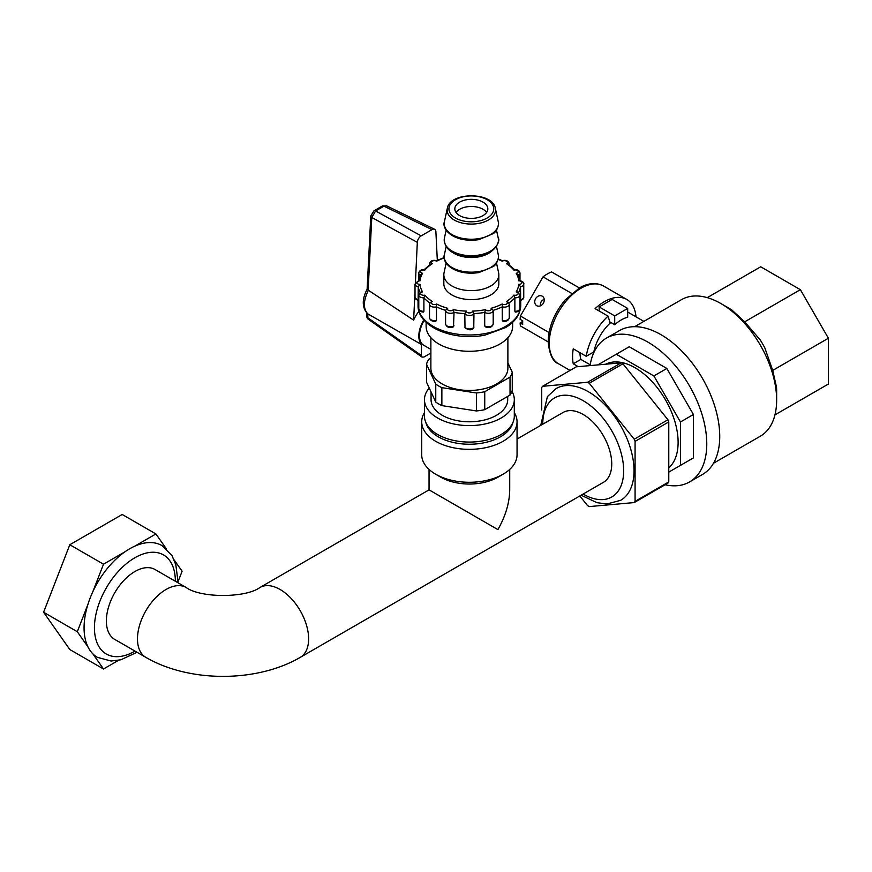 <?xml version="1.0" encoding="UTF-8"?>
<svg xmlns="http://www.w3.org/2000/svg" width="872" height="872" viewBox="0 0 872 872"><rect width="100%" height="100%" fill="white"/><g stroke="black" fill="none" stroke-linecap="round" stroke-linejoin="round"><path stroke-width="1.31" d="M430.877 353.029L423.999 357.008L422.081 357.128L421.416 355.493L421.416 344.473A22.007 12.699 -60 0 1 423.847 319.915M418.963 311.326A22.007 12.699 120 0 0 413.633 320.122L367.101 289.439L370.785 216.016A3.662 1.984 -177.1 0 1 370.785 215.994M421.416 344.473L367.875 313.931C363.134 308.884 363.232 301.102 368.191 290.605M413.633 320.122L415.018 291.019M415.41 282.626L417.317 242.34A5.505 3.172 -60 0 1 421.198 235.865L432 229.63A5.505 3.172 -60 0 1 434.638 229.292A5.505 3.172 -60 0 1 435.88 231.625L437.319 260.281M367.101 289.439L367.145 289.275C364.006 295.052 360.114 305.658 367.537 313.691L367.875 313.931M368.126 290.561L371.788 217.477L375.614 210.98L383.974 206.152L386.634 205.836M421.198 235.865L375.614 210.98A3.662 2.115 60 0 0 373.914 210.871L382.274 206.043A3.662 2.115 60 0 1 383.974 206.152L432 229.63M417.317 242.34L371.788 217.477A3.662 1.984 -177.1 0 1 370.785 216.016L373.914 210.871M422.081 357.128L368.355 319.315A3.662 1.951 -54.9 0 1 367.831 317.79L367.831 313.909M496.495 263.017L498.621 272.762A27.501 15.881 180 0 1 498.828 274.735L498.828 283.716A27.501 15.881 180 0 1 479.077 298.954A27.501 15.881 180 0 1 443.826 283.716L443.826 274.735A27.501 15.881 180 0 1 444.044 272.762L446.159 263.017M498.828 274.735A27.501 15.881 180 0 1 479.077 289.973A27.501 15.881 180 0 1 443.826 274.735M456.023 212.43A16.503 9.527 180 0 1 471.327 206.479A16.503 9.527 180 0 1 486.631 212.43M475.97 218.011A16.503 9.527 180 0 1 454.824 208.866A16.503 9.527 180 0 1 471.327 199.339A16.503 9.527 180 0 1 487.83 208.866A16.503 9.527 180 0 1 475.97 218.011M177.343 582.398L177.485 577.537L175.828 564.816L171.991 555.606L161.974 545.578A64.539 37.267 120 0 0 134.561 546.264L155.903 533.947L166.214 548.619M174.16 559.922L182.106 571.215L177.692 582.594M118.516 660.322L103.506 668.988L92.835 653.815A64.539 37.267 120 0 0 97.435 657.357L111.104 661.02L120.914 659.777L137.013 652.267M87.974 604.22A64.539 37.267 120 0 0 87.974 646.904L77.314 631.72L87.974 604.22A64.539 37.267 120 0 1 92.835 591.696L103.506 564.195L124.849 551.878A64.539 37.267 120 0 0 92.835 591.696M155.903 533.947L122.2 514.48L69.804 544.738L103.506 564.195M77.314 631.72L43.6 612.253L69.804 544.738M103.506 668.988L69.804 649.531L43.6 612.253M87.974 646.904A64.539 37.267 120 0 0 92.835 653.815M134.561 546.264A64.539 37.267 120 0 0 124.849 551.878M544.215 299.303C541.349 300.546 540.095 302.715 540.455 305.821M536.749 305.69A5.505 4.491 120 0 1 535.604 298.682A5.505 4.491 120 0 1 542.242 296.164L542.242 296.164A5.505 4.491 120 0 1 543.387 303.173A5.505 4.491 120 0 1 536.749 305.69M549.077 332.559L520.41 316.013A38.499 22.225 120 0 0 520.115 319.326L522.71 320.82A38.499 22.225 120 0 0 522.71 324.417L520.115 322.923L522.688 321.441M520.115 322.923A38.499 22.225 120 0 0 520.41 325.899L548.172 341.922M579.346 287.934L551.584 271.911A38.499 22.225 120 0 0 543.016 276.86L571.683 293.406M520.41 316.013L543.016 276.86M586.224 356.299L593.821 351.917A34.466 19.903 120 0 1 610.193 323.043L608.035 316.122A44.919 25.931 120 0 0 586.224 356.299L573.253 348.811A44.919 25.931 -60 0 0 572.588 356.703A44.919 25.931 -60 0 0 573.253 363.788L580.85 359.406A34.466 19.903 -60 0 1 579.978 352.691M608.035 316.122L595.075 308.633A44.919 25.931 -60 0 1 626.804 299.467A44.919 25.931 -60 0 1 635.982 316.83M578.223 366.654L573.253 363.788M590.202 364.801L580.85 359.406M612.122 299.445L627.687 308.426L614.716 315.904L599.162 306.922L612.122 299.445M599.162 310.999L599.162 306.922M627.687 308.426L627.687 317.223A34.466 19.903 120 0 0 614.716 324.711L609.833 321.888M614.716 324.711L614.716 315.904M145.842 657.357L114.723 639.394A40.341 23.293 -60 0 1 106.373 620.929A40.341 23.293 -60 0 1 123.977 580.338A40.341 23.293 -60 0 1 155.063 569.525L186.172 587.499A40.341 23.293 120 0 0 155.096 598.301A40.341 23.293 120 0 0 137.482 638.893A40.341 23.293 120 0 0 145.842 657.357C189.268 682.711 256.837 682.711 300.262 657.357A40.341 23.293 -120 0 0 308.623 638.893A40.341 23.293 -120 0 0 280.097 589.494A40.341 23.293 -120 0 0 259.932 587.499L429.046 489.857L497.901 529.609C505.607 515.984 509.542 502.73 509.717 489.857L509.717 469.43M300.262 657.357L603.38 482.358A40.341 23.293 -120 0 0 611.741 463.893A40.341 23.293 -120 0 0 594.126 423.302A40.341 23.293 -120 0 0 563.05 412.489L517.052 439.041M514.306 412.609A47.666 27.523 180 0 1 517.052 421.819L517.052 454.759A47.666 27.523 180 0 1 503.09 474.215L497.901 477.213A40.341 23.293 180 0 1 440.861 477.213L435.673 474.215A47.666 27.523 180 0 1 421.71 454.759L421.71 421.819A47.666 27.523 180 0 1 424.468 412.609M503.09 474.215A47.666 27.523 180 0 1 435.673 474.215L440.861 477.213M517.052 421.819A47.666 27.523 180 0 1 487.622 447.249A47.666 27.523 180 0 1 435.673 441.287A47.666 27.523 180 0 1 421.71 421.819M512.921 422.528A44.003 25.408 180 0 1 483.219 442.943A44.003 25.408 180 0 1 438.267 436.796A44.003 25.408 180 0 1 425.852 422.528M668.78 472.123L693.414 457.909L693.414 414.505L666.84 368.464L629.246 346.751L602.661 362.098M680.443 465.386L680.454 421.983L693.414 414.505M680.454 421.983L653.88 375.941L666.84 368.464M653.88 375.941L616.286 354.239L629.246 346.751M579.804 495.972L587.564 505.618A75.537 43.611 -120 0 0 589.243 506.588L634.238 502.566L667.941 483.11A75.537 43.611 -120 0 0 668.78 481.911L635.078 501.367L635.078 441.385L668.78 421.917L668.78 481.911M634.238 439.216L589.243 383.244L622.946 363.788L667.941 419.759L634.238 439.216A75.537 43.611 -120 0 1 635.078 441.385M622.946 363.788A75.537 43.611 -120 0 0 621.267 362.817L587.564 382.274L542.569 386.296A75.537 43.611 -120 0 0 541.73 387.484L541.73 410.036M589.243 383.244A75.537 43.611 -120 0 0 587.564 382.274M668.78 421.917A75.537 43.611 -120 0 0 667.941 419.759M634.238 502.566A75.537 43.611 -120 0 0 635.078 501.367M707.268 297.646L760.711 266.788L800.365 289.678L744.666 321.833L731.913 310.04A67.842 39.164 -120 0 0 728.676 308.045L720.904 303.554A78.84 45.518 -120 0 0 685.893 297.625A78.84 45.518 -120 0 0 681.479 299.652L634.653 326.695M800.365 289.678L828.4 338.238L772.712 370.393L764.809 347.863A67.842 39.164 -120 0 0 760.231 339.938L744.666 321.833M713.492 463.25L760.319 436.207A78.84 45.518 -120 0 0 776.647 400.117L776.647 391.136A67.842 39.164 -120 0 0 776.538 387.342L772.712 370.393M828.4 338.238L828.4 384.029L774.957 414.876M581.101 495.22L597.004 502.686L606.923 503.983L620.668 500.321A64.539 37.267 -120 0 0 620.668 425.798A64.539 37.267 -120 0 0 556.129 388.541L547.409 396.586L540.76 425.362M542.569 386.296L576.272 366.829L621.267 362.817M668.78 467.85A60.877 35.142 -120 0 0 664.257 397.796A60.877 35.142 -120 0 0 605.68 364.202M616.286 354.239L597.789 364.91M776.647 400.117A78.84 45.518 -120 0 0 776.527 395.703A78.84 45.518 -120 0 0 720.904 303.554M665.107 484.745A83.058 47.949 -120 0 0 689.567 481.933A83.058 47.949 -120 0 0 692.499 391.365A83.058 47.949 -120 0 0 613.038 335.339A83.058 47.949 -120 0 0 606.509 338.063A83.058 47.949 -120 0 0 590.072 365.597M689.567 481.933L702.527 474.444A83.058 47.949 -120 0 0 705.47 383.876A83.058 47.949 -120 0 0 625.998 327.85A83.058 47.949 -120 0 0 619.48 330.586L606.509 338.063M507.886 337.715L507.886 368.224A38.499 22.225 180 0 1 484.124 388.77A38.499 22.225 180 0 1 442.159 383.953A38.499 22.225 180 0 1 430.877 368.224L430.877 337.715M512.649 322.302L512.649 326.313A43.273 24.983 180 0 1 485.944 349.389A43.273 24.983 180 0 1 438.79 343.971A43.273 24.983 180 0 1 426.114 326.313L426.114 322.302M511.918 391.332A44.919 25.931 180 0 1 514.306 399.67L514.306 416.129A44.919 25.931 180 0 1 486.576 440.098A44.919 25.931 180 0 1 437.624 434.474A44.919 25.931 180 0 1 424.468 416.129L424.468 399.67A44.919 25.931 180 0 1 429.231 388.029M514.306 399.67A44.919 25.931 180 0 1 486.576 423.629A44.919 25.931 180 0 1 437.624 418.004A44.919 25.931 180 0 1 424.468 399.67M507.7 396.4L507.7 399.67A38.324 22.127 180 0 1 484.047 420.108A38.324 22.127 180 0 1 442.289 415.312A38.324 22.127 180 0 1 431.062 399.67L431.062 391.964M484.745 409.666L484.745 391.702L510.033 377.096A43.458 25.092 180 0 0 512.267 372.279L512.267 390.253A43.458 25.092 180 0 1 510.033 395.06L484.745 409.666A43.458 25.092 180 0 1 476.406 410.952L441.864 405.611A43.458 25.092 180 0 1 435.76 402.079L426.506 382.143L426.506 364.169A43.458 25.092 180 0 1 428.73 359.362L430.877 358.12M441.864 405.611L441.864 387.648L476.406 392.989L476.406 410.952M484.745 391.702A43.458 25.092 180 0 1 476.406 392.989M512.267 372.279L507.886 362.85M426.506 364.169L435.76 384.116L435.76 402.079M441.864 387.648A43.458 25.092 180 0 1 435.76 384.116M510.033 377.096L510.033 395.06M424.217 320.34A21.081 12.175 120 0 0 419.465 335.666A21.081 12.175 120 0 0 423.836 345.323L430.877 349.389M436.589 261.11L436.589 261.186A49.508 28.58 180 0 1 444.251 257.97M422.953 311.707L423.901 311.315L423.901 297.843L424.893 295.128A3.03 1.755 -0 0 1 420.849 294.202A3.03 1.755 -0 0 1 422.571 291.902L421.111 291.946L418.778 295.03A4.861 2.812 180 0 0 423.901 297.843A51.339 29.637 180 0 0 429.831 302.987M418.102 300.48L418.255 286.746L419.977 284.348A3.03 1.755 -0 0 1 416.849 282.593A3.03 1.755 -0 0 1 419.977 280.849L418.963 280.566L415.018 284.098A4.861 2.812 180 0 0 418.255 286.746A51.339 29.637 180 0 0 420.151 292.491M509.259 304.306A4.861 2.812 180 0 1 502.294 306.846A51.339 29.637 180 0 1 493.192 310.356L491.089 308.285A49.508 28.58 180 0 0 502.185 304.012L502.294 320.318A4.861 2.812 -0 0 0 509.259 317.779L509.259 304.306L508.42 302.246L508.779 303.096L506.469 301.527A49.508 28.58 180 0 0 513.87 295.128L514.872 297.843L514.872 311.315A4.861 2.812 -0 0 0 519.985 308.503L519.985 295.03L517.663 291.946L516.191 291.902A49.508 28.58 180 0 0 518.796 284.348L520.519 286.746L520.66 300.48M514.872 311.315L515.821 311.707M502.294 320.318L503.907 321.005M445.581 310.639L445.581 323.828A4.861 2.812 -0 0 0 445.57 323.97C446.682 327.349 449.32 328.297 453.484 326.815L454.05 312.383L453.277 309.625A49.508 28.58 180 0 0 466.357 311.13L464.798 313.615L465.005 327.763C469.016 330.466 471.926 330.466 473.758 327.763L473.965 313.615L472.417 311.13A49.508 28.58 180 0 0 485.497 309.625L484.712 312.383L484.712 325.856A4.861 2.812 -0 0 0 490.075 326.597A4.861 2.812 -0 0 0 493.192 323.97A4.861 2.812 -0 0 0 493.192 323.828L493.192 310.639M484.712 325.856L485.29 326.815C489.443 328.297 492.081 327.349 493.192 323.97L493.192 310.497A4.861 2.812 180 0 1 490.075 313.124A4.861 2.812 180 0 1 484.712 312.383A51.339 29.637 180 0 1 473.965 313.615A4.861 2.812 180 0 1 469.387 315.49A4.861 2.812 180 0 1 464.798 313.615A51.339 29.637 180 0 1 454.05 312.383A4.861 2.812 180 0 1 448.699 313.124A4.861 2.812 180 0 1 445.57 310.497A4.861 2.812 180 0 1 445.581 310.356A51.339 29.637 180 0 1 436.469 306.846L436.589 304.012A3.03 1.755 -0 0 1 432.24 304.045A3.03 1.755 -0 0 1 432.305 301.527L429.983 303.096M436.469 320.318L436.469 306.846A4.861 2.812 180 0 1 429.515 304.306L429.515 317.779A4.861 2.812 -0 0 0 436.469 320.318L434.866 321.005M420.391 275.247L422.571 273.296A3.03 1.755 -0 0 1 420.849 270.985A3.03 1.755 -0 0 1 424.893 270.058L423.901 270.353L424.893 270.058A49.508 28.58 180 0 1 432.305 263.66L430.561 264.118L424.075 269.71M436.589 304.012A49.508 28.58 180 0 0 447.674 308.285L445.581 310.247L445.57 323.97A4.861 2.812 -0 0 0 448.699 326.597A4.861 2.812 -0 0 0 454.05 325.856M520.519 300.219A4.861 2.812 -0 0 0 523.756 297.57L523.756 284.098C524.279 282.811 522.96 281.645 519.81 280.566L518.796 280.849A3.03 1.755 -0 0 1 521.925 282.593A3.03 1.755 -0 0 1 518.796 284.348M518.796 280.849A49.508 28.58 180 0 0 516.191 273.296L518.382 275.247M514.872 270.353L513.87 270.058L514.872 270.353M516.191 273.296A3.03 1.755 -0 0 0 517.924 270.985A3.03 1.755 -0 0 0 513.87 270.058A49.508 28.58 180 0 0 506.469 263.66L508.213 264.118L514.698 269.71M421.416 355.493L367.831 317.79A3.662 2.115 180 0 1 366.796 316.318L366.796 313.015M478.968 238.601A27.119 15.663 180 0 1 444.415 221.63C441.33 229.739 454.574 243.114 478.761 239.669L493.29 233.598C498.119 230.633 499.209 222.12 498.239 221.63A27.119 15.663 180 0 1 478.968 238.601M496.495 230.088L498.239 238.089A27.119 15.663 180 0 1 471.327 255.703A27.119 15.663 180 0 1 444.415 238.089L446.159 230.088M491.121 251.637A24.307 14.039 180 0 1 478.172 256.957A24.307 14.039 180 0 1 451.533 251.637M496.495 246.547L498.239 254.559A27.119 15.663 180 0 1 478.968 271.541A27.119 15.663 180 0 1 444.415 254.559L446.159 246.547M477.638 221.281A22.41 12.938 180 0 1 449.549 205.814A22.41 12.938 180 0 1 486.794 199.503A22.41 12.938 180 0 1 477.638 221.281M498.239 221.63L495.351 208.364A24.209 13.985 180 0 1 478.15 223.515A24.209 13.985 180 0 1 447.303 208.364L444.415 221.63M549.251 343.23A44.919 25.931 120 0 0 558.549 363.798C552.924 361.847 549.458 354.501 548.172 341.737C548.652 326.967 554.309 313.037 565.143 299.957L579.804 287.673C588.513 282.866 596.404 282.299 603.468 285.994A44.919 25.931 120 0 0 568.86 298.028A44.919 25.931 120 0 0 549.251 343.23M175.337 581.243A57.203 33.027 120 0 0 175.337 581.112A57.203 33.027 120 0 0 139.193 555.529A57.203 33.027 120 0 0 94.492 625.366A57.203 33.027 120 0 0 135.007 651.101M583.106 494.064A57.203 33.027 -120 0 0 623.033 478.63A57.203 33.027 -120 0 0 597.113 411.584A57.203 33.027 -120 0 0 548.205 403.812A57.203 33.027 -120 0 0 542.765 424.195M520.726 305.353A51.339 29.637 180 0 1 490.162 332.461A51.339 29.637 180 0 1 434.866 327.294A51.339 29.637 180 0 1 418.048 305.353C417.394 327.065 454.149 341.562 485.061 335.077L505.64 327.567C515.33 321.714 520.355 314.312 520.726 305.353L520.726 300.905M429.722 264.707A4.861 2.812 180 0 1 429.515 263.889L429.515 264.859M436.589 261.186A3.03 1.755 -0 0 0 432.24 261.153A3.03 1.755 -0 0 0 432.305 263.66M419.977 280.849A49.508 28.58 180 0 1 422.571 273.296M422.571 291.902A49.508 28.58 180 0 1 419.977 284.348M432.305 301.527A49.508 28.58 180 0 1 424.893 295.128M447.674 308.285A3.03 1.755 -0 0 0 449.276 310.617A3.03 1.755 -0 0 0 453.277 309.625M466.357 311.13A3.03 1.755 -0 0 0 469.387 312.928A3.03 1.755 -0 0 0 472.417 311.13M485.497 309.625A3.03 1.755 -0 0 0 489.486 310.617A3.03 1.755 -0 0 0 491.089 308.285M502.185 304.012A3.03 1.755 -0 0 0 506.534 304.045A3.03 1.755 -0 0 0 506.469 301.527M513.87 295.128A3.03 1.755 -0 0 0 517.924 294.202A3.03 1.755 -0 0 0 516.191 291.902M506.469 263.66A3.03 1.755 -0 0 0 506.534 261.153A3.03 1.755 -0 0 0 502.185 261.186A49.508 28.58 180 0 0 498.152 259.344M523.756 284.098A4.861 2.812 180 0 1 520.519 286.746A51.339 29.637 180 0 1 518.622 292.491M519.985 295.03A4.861 2.812 180 0 1 514.872 297.843A51.339 29.637 180 0 1 508.932 302.987M420.271 275.181A4.861 2.812 180 0 1 418.778 273.154C419.214 270.669 421.067 269.481 424.337 269.612M509.259 264.859L509.259 263.889A4.861 2.812 180 0 1 509.041 264.707M519.985 278.92L519.985 273.154A4.861 2.812 180 0 1 518.502 275.181M464.798 327.087A4.861 2.812 -0 0 0 469.387 328.962A4.861 2.812 -0 0 0 473.965 327.087M423.498 312.089C420.653 311.914 419.083 310.715 418.778 308.503A4.861 2.812 -0 0 0 423.901 311.315M418.189 300.938L415.018 297.57A4.861 2.812 -0 0 0 418.255 300.219M382.274 206.043L386.601 205.814L434.638 229.292M366.796 316.318A3.662 3.662 0 0 0 368.355 319.315M498.239 238.089C501.171 240.879 493.105 255.976 477.453 256.335C461.67 257.883 443.347 253.251 444.415 238.089M498.239 254.559C499.209 255.049 498.119 263.562 493.29 266.527L478.761 272.609C454.574 276.053 441.33 262.668 444.415 254.559M495.351 208.364C492.865 191.677 449.788 191.677 447.303 208.364M558.549 363.798L570.048 370.426M603.468 285.994L626.804 299.467M186.172 587.499C200.462 598.127 245.632 598.127 259.932 587.499M429.046 469.43L429.046 489.857M627.687 312.034L643.863 321.376M429.515 263.889C430.31 260.859 432.654 259.78 436.556 260.652L444.208 257.556M418.048 300.905L418.048 305.353M418.778 278.92L418.778 273.154M420.555 274.625L418.266 281.264M520.508 281.264L518.208 274.625M509.259 263.889C508.463 260.859 506.109 259.78 502.218 260.652L498.261 258.897M418.778 308.503L418.778 295.03M415.018 297.57L415.018 284.098M519.985 273.154C519.548 270.669 517.696 269.481 514.426 269.612M523.756 297.57L520.584 300.938M519.985 308.503C519.69 310.715 518.11 311.914 515.265 312.089M509.259 317.779C508.649 320.547 506.545 321.692 502.915 321.201M435.847 321.201C432.305 321.648 430.19 320.504 429.515 317.779M430.343 302.246L429.515 304.306"/></g></svg>
